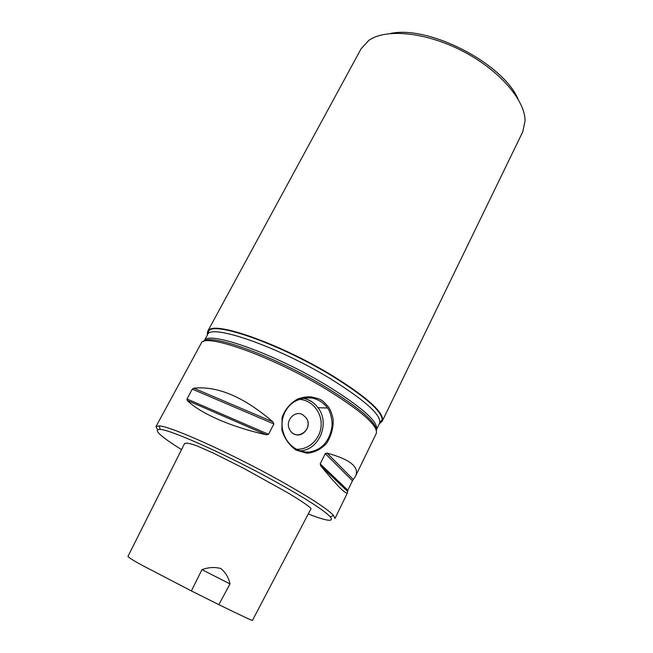 <?xml version="1.0" encoding="UTF-8"?>
<svg xmlns="http://www.w3.org/2000/svg" width="653" height="653" viewBox="0 0 653 653"><rect width="100%" height="100%" fill="white"/><g stroke="black" fill="none" stroke-linecap="round" stroke-linejoin="round"><path stroke-width="0.98" d="M184.562 443.567C186.276 442.62 190.537 443.444 197.337 446.015L213.637 453.231L243.504 468.209L287.973 492.893C304.845 502.981 311.954 508.491 310.926 508.899L252.499 620.334C253.666 621.403 242.451 616.179 218.869 604.662L229.978 583.921C228.656 577.587 225.595 572.452 220.796 568.518C214.755 566.902 208.487 567.277 201.981 569.645L191.378 590.908L142.191 565.327C134.134 560.976 129.376 558.021 127.931 556.462L184.562 443.567M218.869 604.662L191.378 590.908M201.981 569.645L229.978 583.921M308.265 513.968C327.129 521.282 334.442 522.22 330.214 516.784C324.231 510.475 306.918 499.276 278.268 483.196C230.746 456.61 171.225 429.813 160.181 429.405C152.753 429.299 159.863 436.033 181.526 449.607M379.515 423.389L382.266 421.128L382.634 418.94C381.197 410.076 364.741 395.832 333.275 376.193C283.116 345.29 217.694 321.741 209.221 329.814L207.654 331.389L207.417 334.94M355.518 476.208L352.457 480.755L347.837 490.264L347.494 492.737C346.147 494.901 337.226 485.93 320.729 465.826L320.207 463.842L325.284 453.598L327.039 453.1C350.188 459.418 359.681 467.115 355.518 476.208L376.283 433.453C378.414 425.985 361.86 411.308 326.606 389.425C272.211 356.269 203.132 332.091 201.116 343.437L156.01 426.523L157.422 429.592M266.318 434.767C231.064 426.997 199.989 413.202 187.231 400.436L187.003 398.983L192.309 389.139L193.827 388.184C217.514 385.743 243.887 396.975 272.938 421.887L273.86 423.952L268.546 434.318L266.318 434.767L187.231 400.436M296.029 450.088L296.029 450.088C289.255 445.215 284.545 438.538 281.884 430.066L282.104 417.414C285.124 409.251 290.356 403.089 297.784 398.934C303.008 397.22 307.522 396.542 311.31 396.902C317.905 398.436 321.194 399.53 321.178 400.199C321.774 399.889 324.28 402.232 328.671 407.227C330.72 410.329 332.238 414.549 333.234 419.887C333.316 428.344 331.112 436.147 326.631 443.281C321.154 449.215 314.607 452.545 307 453.272L296.029 450.088L296.119 449.068C300.755 451.362 305.106 452.366 309.163 452.08C316.656 450.741 322.28 447.378 326.027 441.983C328.916 437.894 330.842 433.086 331.797 427.552C332.957 422.76 330.638 411.586 327.569 408.003C324.239 403.546 320.027 400.485 314.95 398.82C309.196 396.738 299.458 398.199 292.993 402.623C282.741 410.215 278.096 424.972 286.161 439.159C288.495 443.134 291.818 446.44 296.119 449.068M347.494 492.737L334.981 518.498L333.626 515.535C327.602 509.022 309.881 497.496 280.48 480.943C231.66 453.566 170.457 426.131 159.21 425.895L156.01 426.523M293.515 433.641C302.184 439.208 312.493 426.327 306.2 417.944L303 414.924L306.2 417.944C314.158 428.809 296.731 442.081 289.989 430.147C284.21 421.552 294.674 409.423 303 414.924C294.666 409.423 284.21 421.552 289.989 430.147M207.654 331.389L361.085 48.795L368.7 40.47C385.556 28.332 425.364 31.907 462.185 50.885C499.047 69.773 525.126 100.064 525.069 120.829L522.735 131.873L382.266 421.128M390.412 33.499C428.523 24.985 502.834 63.178 518.098 99.117M379.54 423.34C381.442 422.475 382.332 421.054 382.201 419.095C380.748 410.264 364.341 396.069 332.981 376.503C282.994 345.723 217.808 322.231 209.352 330.263C207.678 331.3 207.042 332.842 207.45 334.891M382.634 418.94L379.581 423.25C381.85 415.528 365.704 400.836 331.144 379.173C277.868 346.408 209.784 323.137 207.491 334.809L209.221 329.814M379.581 423.25L376.495 429.609C378.65 422.116 362.382 407.578 327.708 385.988C274.26 353.314 206.226 329.675 204.128 341.021L207.491 334.809M376.43 430.531C376.43 422.483 359.942 408.264 326.99 387.866C275.321 356.342 208.878 332.434 203.41 341.609M347.527 491.334L320.729 465.826M347.837 490.264L320.207 463.842M352.457 480.755L325.284 453.598M353.273 479.498L327.039 453.1M187.003 398.983L268.546 434.318M192.309 389.139L273.86 423.952M193.827 388.184L272.938 421.887M303.433 398.224C309.367 399.514 314.224 402.681 317.995 407.717C330.336 423.185 319.244 450.227 299.996 450.856M296.331 449.191C308.869 450.129 320.476 438.898 321.129 425.511C321.97 412.141 311.726 399.807 299.213 399.375M330.214 516.784L333.626 515.535M160.181 429.405L159.21 425.895M303.221 398.265C309.228 399.522 314.15 402.672 317.995 407.717L327.561 407.986"/></g></svg>
